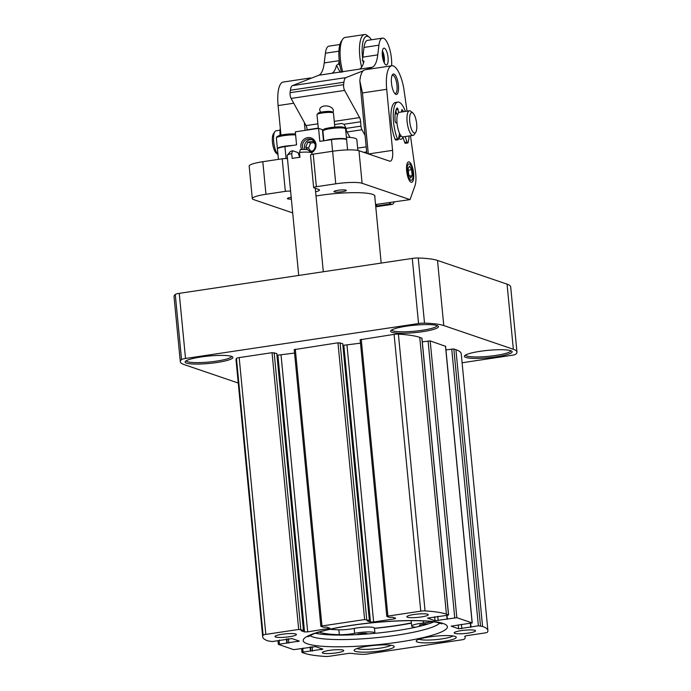 <?xml version="1.0" encoding="UTF-8"?>
<svg xmlns="http://www.w3.org/2000/svg" width="691" height="691" viewBox="0 0 691 691"><rect width="100%" height="100%" fill="white"/><g stroke="black" fill="none" stroke-linecap="round" stroke-linejoin="round"><path stroke-width="1.04" d="M374.453 628.24A64.98 10.045 174.5 0 0 411.361 622.893M315.459 633.267A66.224 10.235 174.5 0 0 356.936 634.64A66.224 10.235 174.5 0 0 367.033 633.993A66.224 10.235 174.5 0 0 374.911 633.319A66.224 10.235 174.5 0 0 415.671 627.203L414.626 627.108A12.93 1.995 -5.5 0 1 411.672 626.132L411.197 621.252A12.93 1.995 -5.5 0 1 411.646 620.656M374.911 632.991L374.453 628.179A12.93 1.995 -5.5 0 0 374.444 628.136A12.93 1.995 -5.5 0 0 367.422 627.039A12.93 1.995 -5.5 0 0 354.172 628.43A12.93 1.995 -5.5 0 1 338.858 629.812A60.514 9.354 -5.5 0 1 329.952 629.32M364.425 633.327L364.511 634.183M357.955 634.157L357.998 634.588M374.47 628.361A69.739 10.78 174.5 0 0 411.387 623.161M425.302 624.025L425.38 624.785M263.116 635.184A4.137 0.639 -5.5 0 1 265.828 634.39L298.685 629.458L303.435 630.322L301.267 630.779L304.532 631.928L307.694 631.868L329.892 628.257L326.549 627.057L323.604 627.298L320.866 626.322L321.963 625.968L364.623 619.577L369.374 620.432L367.197 620.898L370.471 622.047L373.632 621.978L394.181 618.903L395.675 618.264L392.479 617.175L389.543 617.409L386.796 616.432L387.893 616.087L420.75 611.164A4.137 0.639 -5.5 0 1 425.051 610.904A91.057 14.07 -5.5 0 1 446.403 614.144L448.589 614.93L447.492 615.275L427.504 618.108L435.019 620.734L456.837 617.702L472.143 622.911L451.154 626.167L458.669 628.793L478.379 625.804L482.577 626.469A91.057 14.07 -5.5 0 1 487.889 630.529A91.057 14.07 -5.5 0 1 487.457 632.17A4.137 0.639 -5.5 0 1 484.745 632.973L467.487 635.556A4.137 0.639 -5.5 0 0 464.758 636.428A4.137 0.639 -5.5 0 0 464.784 636.489A66.224 10.235 -5.5 0 1 465.147 637.396A66.224 10.235 -5.5 0 1 464.499 639.054A4.137 0.639 -5.5 0 1 461.813 639.823L366.671 654.083A4.137 0.639 -5.5 0 1 362.49 654.342A66.224 10.235 -5.5 0 1 351.918 653.41A4.137 0.639 -5.5 0 0 347.081 653.608L329.823 656.2A4.137 0.639 -5.5 0 1 325.521 656.45A91.057 14.07 -5.5 0 1 304.17 653.211L301.984 652.425L303.081 652.079L322.93 649.143L315.554 646.629L293.735 649.661L278.335 644.366L299.281 641.075L291.904 638.57L272.194 641.559L267.996 640.885A91.057 14.07 -5.5 0 1 262.684 636.826A91.057 14.07 -5.5 0 1 263.116 635.184L236.46 358.396A4.137 0.639 -5.5 0 1 239.172 357.601L272.038 352.678L276.789 353.533L303.435 630.322M276.91 354.811L277.886 355.148L304.532 631.928M294.556 353.058L277.886 355.148M294.314 349.611L337.968 342.796L342.719 343.652L369.374 620.432M342.84 344.93L343.816 345.258L370.471 622.047M360.486 343.168L343.816 345.258M360.244 339.73L394.103 334.375A4.137 0.639 -5.5 0 1 398.405 334.124A91.057 14.07 -5.5 0 1 419.748 337.355L421.856 338.236M447.025 615.344L447.362 618.842M422.287 341.829L430.182 340.913L445.505 346.295M470.675 623.403L471.012 626.91M445.937 349.888L453.84 348.972L455.922 349.689A91.057 14.07 -5.5 0 1 461.234 353.749L487.889 630.529M310.069 647.035L310.449 650.974M303.168 648.08L303.211 648.512M286.42 638.976L286.8 642.915M279.518 640.021L279.561 640.453M336.621 652.857A10.762 1.667 -5.5 0 1 322.291 652.649A10.762 1.667 -5.5 0 1 332.846 649.963A10.762 1.667 -5.5 0 1 343.721 650.594A10.762 1.667 -5.5 0 1 336.621 652.857M468.489 633.086A10.762 1.667 -5.5 0 1 454.16 632.887A10.762 1.667 -5.5 0 1 464.706 630.201A10.762 1.667 -5.5 0 1 475.581 630.823A10.762 1.667 -5.5 0 1 468.489 633.086M289.322 636.739A10.762 1.667 -5.5 0 1 274.992 636.532A10.762 1.667 -5.5 0 1 285.547 633.846A10.762 1.667 -5.5 0 1 296.413 634.468A10.762 1.667 -5.5 0 1 289.322 636.739M421.182 616.968A10.762 1.667 -5.5 0 1 406.861 616.769A10.762 1.667 -5.5 0 1 417.407 614.083A10.762 1.667 -5.5 0 1 428.282 614.705A10.762 1.667 -5.5 0 1 421.182 616.968M262.684 636.826L236.037 360.037A91.057 14.07 -5.5 0 1 236.46 358.396M355.304 651.354A20.134 3.11 174.5 0 0 379.29 651.06A20.134 3.11 174.5 0 0 393.913 646.137A20.134 3.11 174.5 0 0 373.874 645.429A20.134 3.11 174.5 0 0 354.328 649.946A20.134 3.11 174.5 0 0 355.304 651.354M417.364 642.051A20.134 3.11 174.5 0 0 441.342 641.758A20.134 3.11 174.5 0 0 455.974 636.834A20.134 3.11 174.5 0 0 435.926 636.126A20.134 3.11 174.5 0 0 416.388 640.643A20.134 3.11 174.5 0 0 417.364 642.051M415.671 627.203A66.224 10.235 174.5 0 0 421.501 625.83A66.224 10.235 174.5 0 0 428.075 623.982A66.224 10.235 174.5 0 0 433.939 621.857M186.501 363.112A24.004 3.714 174.5 0 0 215.091 362.766A24.004 3.714 174.5 0 0 232.539 356.884A24.004 3.714 174.5 0 0 208.639 356.046A24.004 3.714 174.5 0 0 185.335 361.436A24.004 3.714 174.5 0 0 186.501 363.112M392.047 332.293A24.004 3.714 174.5 0 0 420.646 331.956A24.004 3.714 174.5 0 0 438.094 326.074A24.004 3.714 174.5 0 0 414.185 325.228A24.004 3.714 174.5 0 0 390.89 330.618A24.004 3.714 174.5 0 0 392.047 332.293M465.786 357.42A24.004 3.714 174.5 0 0 494.376 357.083A24.004 3.714 174.5 0 0 511.824 351.201A24.004 3.714 174.5 0 0 487.924 350.354A24.004 3.714 174.5 0 0 464.62 355.744A24.004 3.714 174.5 0 0 465.786 357.42M238.248 383.03L183.936 364.52A62.086 9.596 -5.5 0 1 180.308 361.747A62.086 9.596 -5.5 0 1 181.543 359.57A6.21 0.959 -5.5 0 1 185.516 358.482L418.547 323.543A6.21 0.959 -5.5 0 1 424.524 323.138A62.086 9.596 -5.5 0 1 443.777 325.565L513.344 349.275A62.086 9.596 -5.5 0 1 516.963 352.039A62.086 9.596 -5.5 0 1 515.728 354.224A6.21 0.959 -5.5 0 1 511.755 355.312L462.106 362.758M180.308 361.747L174.037 296.62A62.086 9.596 -5.5 0 1 175.272 294.444A6.21 0.959 -5.5 0 1 179.245 293.355L412.277 258.417A6.21 0.959 -5.5 0 1 418.254 258.019A62.086 9.596 -5.5 0 1 437.507 260.438L507.064 284.148A62.086 9.596 -5.5 0 1 510.692 286.912L516.963 352.039M465.509 355.062A22.76 3.515 174.5 0 0 466.831 356.029A22.76 3.515 174.5 0 0 492.061 355.943A22.76 3.515 174.5 0 0 510.822 350.7M391.771 329.935A22.76 3.515 174.5 0 0 393.093 330.903A22.76 3.515 174.5 0 0 418.323 330.816A22.76 3.515 174.5 0 0 437.092 325.565M186.225 360.745A22.76 3.515 174.5 0 0 187.546 361.713A22.76 3.515 174.5 0 0 212.776 361.635A22.76 3.515 174.5 0 0 231.537 356.383M419.057 639.218A17.724 2.738 174.5 0 0 419.385 639.348A17.724 2.738 174.5 0 0 436.79 639.529A17.724 2.738 174.5 0 0 453.071 635.945M357.005 648.521A17.724 2.738 174.5 0 0 357.333 648.65A17.724 2.738 174.5 0 0 374.729 648.832A17.724 2.738 174.5 0 0 391.02 645.247M421.501 625.83A5.174 0.803 -5.5 0 1 419.394 625.39A5.174 0.803 -5.5 0 1 422.469 624.353A5.174 0.803 -5.5 0 1 428.075 623.982M356.936 634.64A5.174 0.803 -5.5 0 1 362.326 633.44A5.174 0.803 -5.5 0 1 367.189 633.768A5.174 0.803 -5.5 0 1 367.033 633.993M354.172 628.43L354.647 633.319A12.93 1.995 -5.5 0 1 367.897 631.928A12.93 1.995 -5.5 0 1 374.919 633.025L374.911 633.319M374.919 633.025A12.93 1.995 -5.5 0 1 374.919 633.06L374.444 628.136M354.647 633.319A12.93 1.995 -5.5 0 1 339.333 634.692A60.514 9.354 -5.5 0 1 319.095 632.101M431.858 621.598A12.93 1.995 -5.5 0 1 423.557 622.988A12.93 1.995 -5.5 0 0 411.672 626.132M278.43 159.371L277.428 149.014A11.384 1.762 -5.5 0 1 284.934 146.613L296.569 144.868L295.316 131.843L318.586 128.362L319.838 141.387L331.473 139.642A11.384 1.762 -5.5 0 1 346.632 139.85A11.384 1.762 -5.5 0 1 346.632 139.893L347.599 149.904L346.632 139.85M301.665 149.498A8.067 7.549 108.8 0 1 300.879 146.708A8.067 7.549 108.8 0 1 306.873 137.803A8.067 7.549 108.8 0 1 315.666 142.778A8.067 7.549 108.8 0 1 311.555 152.746M323.293 129.882A12.421 1.918 -5.5 0 1 322.412 129.666L318.586 128.362M292.699 212.906L253.511 199.552A20.695 3.196 -5.5 0 1 252.301 198.628L249.166 166.065A20.695 3.196 -5.5 0 1 262.813 161.711L282.204 158.809A4.137 0.639 -5.5 0 1 287.473 158.697L290.609 191.26A4.137 0.639 -5.5 0 0 285.34 191.372L265.949 194.275L262.813 161.711M315.606 191.778A12.421 1.918 -5.5 0 0 319.475 189.99A12.421 1.918 -5.5 0 0 318.75 189.438L313.878 187.771A4.137 0.639 -5.5 0 1 313.636 187.589L310.501 155.026A4.137 0.639 -5.5 0 1 313.23 154.153L332.621 151.251A20.695 3.196 -5.5 0 1 358.975 150.716L389.577 161.141A12.421 3.973 81.5 0 0 390.242 161.21A12.421 3.973 81.5 0 0 392.574 150.353L368.51 153.963M395.831 110.586L395.917 110.992A14.485 4.63 81.5 0 0 395.658 111.234M413.615 173.277A10.348 3.308 81.5 0 0 407.595 162.618A10.348 3.308 81.5 0 0 406.869 172.577A10.348 3.308 81.5 0 0 410.48 181.888A10.348 3.308 81.5 0 0 413.615 173.277M391.477 83.058A10.348 3.308 -98.5 0 1 392.41 74.775A10.348 3.308 -98.5 0 1 398.223 83.749A10.348 3.308 -98.5 0 1 395.295 94.036A10.348 3.308 -98.5 0 1 391.477 83.058M313.636 187.589A4.137 0.639 -5.5 0 1 316.366 186.717L335.757 183.815A20.695 3.196 -5.5 0 1 362.11 183.279L410.031 199.613L414.971 185.758A16.558 5.295 81.5 0 0 415.498 171.852L410.471 135.764M407.042 111.165L403.717 87.956A26.906 8.603 81.5 0 0 391.754 65.775A26.906 8.603 81.5 0 0 386.701 89.303L392.574 150.353M398.681 137.993A14.485 4.63 81.5 0 0 399.346 138.658A14.485 4.63 81.5 0 0 402.957 137.189L404.667 142.355A2.073 0.665 81.5 0 0 405.41 143.331L407.733 142.985A2.073 0.665 81.5 0 0 408.044 142.571A22.76 7.281 81.5 0 0 409.072 135.972M405.392 111.415A22.76 7.281 81.5 0 0 397.826 102.087L395.502 102.432A22.76 7.281 81.5 0 0 390.925 115.838A22.76 7.281 81.5 0 0 395.14 139.314A2.073 0.665 81.5 0 0 395.788 140.057L398.111 139.703A2.073 0.665 81.5 0 0 398.474 139.098L399.553 133.346A12.421 3.973 81.5 0 0 403.043 136.878L413.123 135.367A12.421 3.973 81.5 0 0 414.341 134.443L415.775 132.257A10.348 3.308 81.5 0 0 416.699 123.974A10.348 3.308 81.5 0 0 412.881 112.996A10.348 3.308 81.5 0 0 409.953 123.283A10.348 3.308 81.5 0 0 415.775 132.257M412.881 112.996L410.877 111.329A12.421 3.973 81.5 0 0 409.443 110.802L399.363 112.313A12.421 3.973 81.5 0 0 398.672 112.633A12.421 3.973 81.5 0 0 397.031 123.171A12.421 3.973 81.5 0 0 399.553 133.346M396.513 113.79L395.632 113.92A11.384 3.636 81.5 0 0 395.174 114.093M398.975 136.438A11.384 3.636 81.5 0 0 399.009 136.429L401.316 136.084M395.917 110.992L396.556 113.98L397.835 113.79M304.342 122.488L305.102 130.383M311.33 78.178A26.906 8.603 81.5 0 0 309.922 78.04L283.163 82.056A26.906 8.603 81.5 0 0 278.102 105.576L280.952 135.116M309.922 78.04A26.906 8.603 81.5 0 0 307.538 79.672M391.754 65.775L364.995 69.791A26.906 8.603 81.5 0 0 359.83 80.907L362.438 92.939L368.303 153.894M291.196 197.324A6.21 0.959 174.5 0 0 287.404 198.576A6.21 0.959 174.5 0 0 291.369 199.094M342.209 191.718A6.21 0.959 174.5 0 0 346.303 190.414A6.21 0.959 174.5 0 0 340.032 190.051A6.21 0.959 174.5 0 0 333.943 191.606A6.21 0.959 174.5 0 0 342.209 191.718M374.807 196.857A41.598 6.426 174.5 0 0 374.954 196.201A41.598 6.426 174.5 0 0 316.012 195.985M375.541 204.527L410.031 199.613M252.301 198.628A20.695 3.196 -5.5 0 1 265.949 194.275M359.83 80.907L366.809 153.385M392.039 75.492A9.225 2.954 -98.5 0 1 392.54 75.276A9.225 2.954 -98.5 0 1 396.824 83.957A9.225 2.954 -98.5 0 1 395.269 93.527A9.225 2.954 -98.5 0 1 394.734 93.458M396.358 113.048A12.421 3.973 81.5 0 0 395.485 112.901A12.421 3.973 81.5 0 0 395.33 112.927L395.485 112.901M399.165 137.457A12.421 3.973 81.5 0 0 400.581 136.196M409.443 110.802A12.421 3.973 81.5 0 0 407.362 123.672A12.421 3.973 81.5 0 0 413.123 135.367M274.811 131.722L273.386 133.907A10.348 3.308 81.5 0 0 272.66 143.866A10.348 3.308 81.5 0 0 276.27 153.169L277.972 154.585A12.421 3.973 81.5 0 1 273.878 143.227A12.421 3.973 81.5 0 1 274.811 131.722A12.421 3.973 81.5 0 1 276.029 130.806L280.08 130.193M280.261 127.99A22.76 7.281 81.5 0 0 280.054 135.341M397.031 123.171L395.96 122.808A2.073 0.665 81.5 0 1 395.045 120.269A17.793 5.692 81.5 0 1 396.936 108.133A2.073 0.665 81.5 0 1 397.126 108.003A2.073 0.665 81.5 0 1 398.025 109.575L398.672 112.633M401.575 111.985L401.609 110.793A2.073 0.665 81.5 0 1 402.024 109.67A2.073 0.665 81.5 0 1 402.473 110.024L401.687 110.137M405.185 136.55L406.999 142.001A2.073 0.665 81.5 0 0 407.733 142.985M397.826 102.087A22.76 7.281 81.5 0 0 393.257 115.492A22.76 7.281 81.5 0 0 397.472 138.969A2.073 0.665 81.5 0 0 398.111 139.703M403.389 111.709A17.793 5.692 81.5 0 0 402.473 110.024M303.34 149.437A6.832 6.383 108.8 0 1 302.459 146.673A6.832 6.383 108.8 0 1 311.062 139.245A6.832 6.383 108.8 0 1 315.286 145.602A6.832 6.383 108.8 0 1 310.76 152.106M305.016 149.455A6.832 6.383 108.8 0 1 304.472 147.356A6.832 6.383 108.8 0 1 312.038 139.686M315.226 144.497L312.997 141.335L307.849 142.104L305.724 147.174L307.538 149.748M309.775 151.312L312.85 150.854M313.869 142.571L310.63 143.054L308.506 148.116L305.724 147.174M310.63 143.054L307.849 142.104M308.506 148.116L310.665 151.182M346.536 139.66A11.384 1.762 174.5 0 0 346.588 139.444A11.384 1.762 174.5 0 0 338.262 138.554A11.384 1.762 174.5 0 0 325.608 140.523M292.414 145.499A11.384 1.762 174.5 0 0 277.393 148.6A11.384 1.762 174.5 0 0 277.488 148.798M334.824 127.084L333.477 113.099A8.275 1.278 174.5 0 0 333.356 112.909L332.017 111.838A7.04 1.088 174.5 0 0 325.012 111.588A7.04 1.088 174.5 0 0 318.188 113.169L317.083 114.481A8.275 1.278 174.5 0 0 316.996 114.689L318.318 128.396M333.356 112.909A8.275 1.278 174.5 0 0 325.115 112.624A8.275 1.278 174.5 0 0 317.083 114.481M357.86 150.422L356.824 139.608A28.97 4.474 174.5 0 0 346.372 137.198M350.009 137.414L347.029 131.998A4.137 1.322 -98.5 0 1 346.087 128.846L346.018 128.388L360.97 126.142A31.043 9.924 -98.5 0 1 360.624 121.78A4.137 1.322 -98.5 0 0 359.579 117.582L344.619 90.417A4.137 1.322 -98.5 0 1 343.617 84.665L343.911 82.229A12.421 3.973 -98.5 0 1 345.958 77.599L363.086 70.853M365.081 135.436L361.954 129.761A4.137 1.322 -98.5 0 1 360.97 126.142M334.582 124.553L341.7 123.49L344.118 124.25L346.018 128.388M307.115 130.081A31.043 9.924 -98.5 0 1 307.098 129.804A4.137 1.322 -98.5 0 0 306.061 125.598L291.092 98.442A4.137 1.322 -98.5 0 1 290.09 92.689L290.393 90.245A12.421 3.973 -98.5 0 1 292.44 85.624L318.776 75.25L372.294 67.226L366.273 69.592M339.903 44.509L328.916 46.15A18.622 5.951 -98.5 0 0 325.418 53.207L324.243 62.907A33.108 10.59 -98.5 0 1 318.776 75.25M331.766 73.298A33.108 10.59 81.5 0 0 336.457 65.429L338.702 63.727A33.108 10.59 81.5 0 0 339.177 60.67L339.212 60.333M362.835 57.12L377.761 54.883L378.936 45.183A18.622 5.951 -98.5 0 1 382.434 38.135L367.508 40.372A18.622 5.951 -98.5 0 0 364.002 47.42L362.835 57.12A33.108 10.59 -98.5 0 1 362.36 60.177L363.993 61.3A33.108 10.59 -98.5 0 1 359.303 69.169M377.761 54.883A33.108 10.59 -98.5 0 1 372.294 67.226M382.512 56.921A8.482 2.712 -98.5 0 1 382.348 51.376A8.482 2.712 -98.5 0 1 383.937 48.163A8.482 2.712 -98.5 0 1 387.884 56.144A8.482 2.712 -98.5 0 1 386.459 64.937A8.482 2.712 -98.5 0 1 382.512 56.921M382.434 38.135A18.622 5.951 -98.5 0 1 389.05 46.962A18.622 5.951 -98.5 0 1 391.642 65.792M320.9 112.201A6.867 4.25 6.9 0 1 325.971 105.922A6.867 4.25 6.9 0 1 332.777 112.443M340.292 72.382L336.457 65.429M340.102 66.258L338.702 63.727M363.665 62.553L362.36 60.177M342.762 72.019A24.833 7.938 -98.5 0 1 340.395 46.867A24.833 7.938 -98.5 0 1 342.624 39.292A24.833 7.938 -98.5 0 1 345.059 37.461L364.451 34.55A24.833 7.938 -98.5 0 1 367.318 35.595L369.322 37.262A22.76 7.281 -98.5 0 1 371.447 39.776M341.527 72.201A22.76 7.281 -98.5 0 1 339.151 48.413A22.76 7.281 -98.5 0 1 341.199 41.477L342.624 39.292M361.635 67.157A24.833 7.938 -98.5 0 1 359.786 43.956A24.833 7.938 -98.5 0 1 364.451 34.55M362.663 58.372A22.76 7.281 -98.5 0 1 362.421 44.932A22.76 7.281 -98.5 0 1 369.322 37.262M363.457 63.235A22.76 7.281 -98.5 0 1 363.155 61.629M382.373 51.194A7.454 2.384 -98.5 0 1 384.066 62.501M382.417 50.884A7.86 2.514 -98.5 0 1 384.205 62.786M382.27 52.214A7.04 2.246 -98.5 0 1 383.669 61.551M375.567 204.804A124.164 39.698 81.5 0 0 377.381 206.073L375.714 206.315M375.818 204.545A20.695 6.616 81.5 0 0 377.156 205.909A13.449 4.301 81.5 0 0 377.381 206.073M389.525 202.679A20.695 6.616 81.5 0 0 390.735 203.871A13.449 4.301 81.5 0 0 392.177 204.355A13.449 4.301 81.5 0 0 394.129 201.997M407.345 171.135A8.318 2.66 -98.5 0 1 409.867 164.216A8.318 2.66 -98.5 0 1 412.769 171.696A8.318 2.66 -98.5 0 1 412.19 179.695A8.318 2.66 -98.5 0 1 407.345 171.135M408.675 174.443L410.704 177.984L412.173 175.635L411.603 169.736L409.573 166.186L408.113 168.544L408.675 174.443M409.582 176.024L412.173 175.635M408.277 170.236L411.603 169.736M312.004 154.378L311.891 153.152A12.421 1.918 174.5 0 0 311.71 152.866L308.151 150.007A9.104 1.408 174.5 0 0 300.369 149.576L299.471 152.417L299.946 157.306A12.421 1.918 -5.5 0 0 292.189 158.472L291.714 153.583A12.421 1.918 174.5 0 0 287.292 155.225A12.421 1.918 174.5 0 0 287.171 155.535L298.719 275.441M311.71 152.866A12.421 1.918 174.5 0 0 299.471 152.417M299.687 157.332L298.063 152.599L292.613 150.742A9.104 1.408 174.5 0 0 290.246 151.726L287.292 155.225M291.714 153.583L292.613 150.742M239.172 357.601L265.828 634.39M272.038 352.678L298.685 629.458M274.146 352.635L300.792 629.415M281.047 355.079L307.694 631.868M328.139 627.601L328.251 628.784M295.307 349.188L321.963 625.968M337.968 342.796L364.623 619.577M340.076 342.753L366.731 619.533M346.977 345.198L373.632 621.978M394.069 617.719L394.181 618.903M361.238 339.307L387.893 616.087M394.103 334.375L420.75 611.164M398.405 334.124L425.051 610.904M419.748 337.355L446.403 614.144M421.838 338.072L448.494 614.852M434.639 616.761L435.019 620.734M437.757 616.294L438.18 620.665M446.723 615.396L447.103 619.326M428.075 340.957L454.73 617.745M430.182 340.913L456.837 617.702M445.488 346.131L472.143 622.911M458.288 624.819L458.669 628.793M461.407 624.353L461.83 628.724M470.372 623.455L470.752 627.385M451.724 349.015L478.379 625.804M453.84 348.972L480.487 625.761M455.922 349.689L482.577 626.469M302.744 648.581L303.081 652.079M310.535 646.966L310.933 651.138M312.09 646.733L312.513 651.112M321.324 648.59L321.436 649.773M279.095 640.522L279.432 644.021M286.886 638.907L287.283 643.079M288.441 638.674L288.864 643.053M297.674 640.531L297.786 641.714M307.417 643.857A72.434 11.194 174.5 0 0 430.303 635.78A72.434 11.194 174.5 0 0 388.135 621.408A72.434 11.194 174.5 0 0 307.417 643.857M309.896 635.556A66.224 10.235 174.5 0 0 312.643 636.877A66.224 10.235 174.5 0 0 380.922 637.223A66.224 10.235 174.5 0 0 439.83 623.04M175.272 294.444L181.543 359.57M507.064 284.148L513.344 349.275M437.507 260.438L443.777 325.565M418.254 258.019L424.524 323.138M412.277 258.417L418.547 323.543M179.245 293.355L185.516 358.482M423.358 620.915L423.557 622.988M338.858 629.812L339.333 634.692M284.934 146.613L286.083 158.533M331.473 139.642L332.596 151.251M362.11 183.279L358.975 150.716M293.735 103.235L278.102 105.576M386.701 89.303L362.438 92.939M285.34 191.372L282.204 158.809M316.366 186.717L313.23 154.153M335.757 183.815L332.621 151.251M398.025 109.575L396.064 109.869M406.999 142.001L404.667 142.355M397.472 138.969L395.14 139.314M322.412 129.666L323.492 140.834M343.997 128.137A10.14 1.563 174.5 0 0 333.978 127.17A10.14 1.563 174.5 0 0 324.329 130.029M322.913 131.048L324.088 129.252C322.87 128.889 334.988 126.306 341.838 126.954C346.77 128.051 344.118 127.092 345.569 128.863A11.384 1.762 174.5 0 0 334.073 128.206A11.384 1.762 174.5 0 0 322.913 131.048L323.854 140.783M295.523 133.994A10.14 1.563 174.5 0 0 283.155 134.71A10.14 1.563 174.5 0 0 277.782 137.008M295.61 134.918A11.384 1.762 174.5 0 0 283.224 135.73A11.384 1.762 174.5 0 0 276.374 138.019L277.393 148.6M364.572 152.625L366.705 152.305M363.794 152.357L366.671 151.925M357.644 148.133L366.187 146.855M347.029 131.998L361.954 129.761M344.118 124.25L360.624 121.78M292.44 85.624L345.958 77.599M324.243 62.907L339.177 60.67M325.418 53.207L338.918 51.186M364.002 47.42L378.936 45.183M307.098 129.804L318.292 128.12M306.061 125.598L317.877 123.827M334.271 121.374L359.579 117.582M291.092 98.442L344.619 90.417M290.09 92.689L343.617 84.665M290.393 90.245L343.911 82.229M390.735 203.871L377.156 205.909M294.219 349.534L320.866 626.322M360.149 339.652L386.796 616.432M421.933 338.141L448.589 614.93M445.583 346.2L472.238 622.988M465.034 636.161L465.147 637.396M301.63 648.745L301.984 652.425M277.981 640.687L278.335 644.366M441.895 623.843L436.436 622.263C428.049 620.768 415.438 620.319 398.612 620.933C378.953 621.77 359.942 623.792 341.587 626.996C328.994 629.276 319.518 631.643 313.17 634.105L308.031 636.731M382.883 203.491L375.55 204.588M345.569 128.863L346.588 139.444M295.515 133.95L287.473 134.132L279.648 135.445L276.987 136.619L276.374 138.019M374.686 195.579L381.182 263.081M392.177 204.355L375.766 206.816M315.269 188.246L323.31 271.753"/></g></svg>
